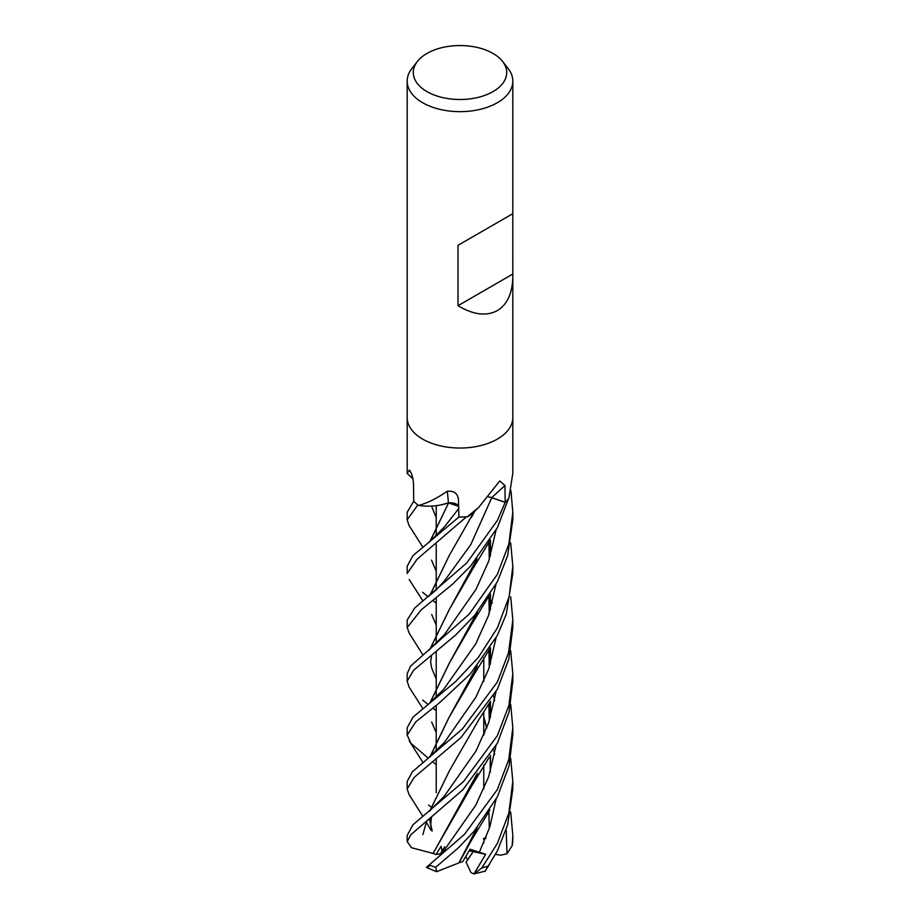 <?xml version="1.0" encoding="UTF-8"?>
<svg xmlns="http://www.w3.org/2000/svg" width="920" height="920" viewBox="0 0 920 920"><rect width="100%" height="100%" fill="white"/><g stroke="black" fill="none" stroke-linecap="round" stroke-linejoin="round"><path stroke-width="1.38" d="M458.643 506.034A8.889 5.129 180 0 0 448.373 502.883A38.732 22.356 180 0 1 442.324 504.62A38.732 22.356 180 0 1 418.887 505.517A7.141 4.128 -0 0 0 418.324 505.287L418.876 505.356C427.271 503.125 436.724 498.433 447.235 491.268C454.169 490.636 457.918 493.557 458.47 500.043L458.907 517.005A52.762 30.463 180 0 1 458.907 517.005L458.907 516.626M458.654 506.356L448.58 502.929L442.324 504.62L448.661 502.815M448.523 503.022L458.654 506.23L448.615 502.872L440.749 504.953M442.44 852.46L441.082 846.273L436.022 854.542L440.473 853.737L444.716 846.768L440.461 853.737L441.485 853.553M510.68 758.252L512.819 781.402L508.841 813.142L497.352 843.479L481.815 867.962L473.926 873.977L485.656 854.3L473.179 851.632L469.683 849.884L473.167 851.632L467.578 860.096L465.888 856.428M502.653 61.514L508.219 68.701A52.819 30.498 180 0 1 512.819 81.155A52.819 30.498 180 0 1 497.352 102.718A52.819 30.498 180 0 1 439.783 109.33A52.819 30.498 180 0 1 407.18 81.155A52.819 30.498 180 0 1 411.78 68.701L417.346 61.514A46.724 26.979 180 0 1 426.96 53.452A46.724 26.979 180 0 1 502.653 61.514A46.724 26.979 180 0 1 493.039 91.597A46.724 26.979 180 0 1 433.504 94.748A46.724 26.979 180 0 1 417.346 61.514M407.18 417.542A52.819 30.498 180 0 0 439.783 445.717A52.819 30.498 180 0 0 497.352 439.104A52.819 30.498 180 0 0 512.819 417.542A52.819 30.498 180 0 1 497.352 439.104A52.819 30.498 180 0 1 439.783 445.717A52.819 30.498 180 0 1 407.18 417.542L407.18 81.155M512.785 213.704L512.819 276.391C512.589 292.986 507.426 304.382 497.352 310.592C486.369 316.468 473.259 314.835 458.01 305.704L458.01 245.318L512.819 213.681L458.01 245.318M407.502 473.742L407.18 473.167L409.653 470.327M410.124 470.879A893.205 568.008 171.8 0 0 409.228 470.097C411.585 472.546 413.011 477.192 413.517 484.035L413.724 501.25L407.18 512.245L407.18 519.788L417.853 504.93A52.819 30.498 180 0 1 413.724 501.25L413.724 501.25A52.819 30.498 180 0 0 418.324 505.287M458.401 499.054L458.47 500.043M467.268 516.752L478.653 507.46L473.133 512.647A38.732 22.356 180 0 1 467.9 516.591A7.141 4.128 -0 0 0 467.268 516.752A52.819 30.498 180 0 1 458.919 517.04L412.942 555.657L407.18 566.202L407.18 573.424L417.185 559.13L466.486 516.81A52.819 30.498 180 0 1 458.907 517.04M478.653 507.46L499.744 480.953L504.965 485.565L505.149 502.32A52.762 30.463 180 0 1 505.137 502.331L491.096 497.501M512.819 417.68L512.819 473.167L508.944 498.019A52.819 30.498 180 0 1 505.195 502.331L497.352 520.501L466.75 562.959L414.736 608.005L407.18 620.045L407.18 627.52L421.222 609.833L452.479 584.246L470.546 566.122L497.352 527.712L508.645 498.433A52.819 30.498 180 0 1 505.183 502.343L490.739 497.409M488.623 496.972A8.889 5.129 180 0 1 491.786 497.651L505.149 502.32M448.373 502.883A893.205 148.143 115.9 0 0 447.235 491.268M512.785 274.079L458.01 305.704M483.77 841.846L483.759 843.065L483.77 841.846M473.754 874L470.856 872.401L466.106 862.086L473.179 851.632L469.166 850.781M510.68 812.072L512.819 835.279L512.221 845.595L507 853.748L506.195 830.346M436.229 710.619L432.917 708.101M428.11 704.444L422.648 700.097M497.352 574.31L469.257 614.054L410.573 666.126L407.18 673.693L407.18 681.145L413.586 670.277L455.687 634.972L474.352 615.721L497.352 581.808L507.633 555.772L512.819 519.788L512.819 512.245L508.841 544.077L497.352 574.31M409.101 687.091L407.18 681.145M436.229 764.669L432.883 761.956M428.283 758.241L410.929 743.303L407.18 735.022L415.84 721.809L439.587 702.684L470.212 674.107L497.352 635.421L506.23 614.307L512.819 573.424L512.819 566.202L509.128 596.735L497.352 627.969L478.411 657.317L455.538 681.639L413.034 717.106L407.18 727.777L407.18 735.011M473.926 873.977L485.127 871.125L497.352 850.919L507.679 824.745L512.819 788.946L512.819 781.402M409.204 633.167L407.18 627.52M497.352 682.053L462.392 728.939L412.367 771.799L407.18 781.402L407.18 788.946L414.138 777.434L460.874 737.633L497.352 689.31L508.794 659.18L512.819 627.52L512.819 620.045L508.53 652.763L497.352 682.053M409.009 794.431L407.18 788.946M510.715 704.444L512.819 727.777L508.737 759.678L497.352 789.567L464.531 834.279L428.421 865.628L439.461 856.002L443.923 850.689L475.663 805.38L488.612 776.894L495.96 745.901M477.1 827.758L471.891 839.523L458.999 862.856L436.62 871.688L435.723 867.272L458.47 847.734L474.076 831.277L497.352 796.835L509.07 765.854L512.819 734.608M408.963 525.297L407.18 519.788M510.669 650.589L512.819 673.693L508.886 705.444L497.352 735.678L463.588 781.482L412.976 824.757L407.18 835.429M433.216 853.472L411.481 847.722L407.238 841.593L410.699 834.865L462.76 789.843L497.352 743.222L509.082 711.953L512.819 681.145L512.819 673.693M429.847 703.053L449.397 662.975L471.741 624.289L477.353 612.053M490.429 555.829L490.452 539.936M510.692 542.949L512.819 566.202M436.229 732.665L431.664 722.073M430.031 702.891L449.5 662.814L477.077 612.398M443.796 689.195L475.72 643.896L488.531 615.491L495.96 584.441L488.531 615.491L475.72 643.896L443.796 689.195L428.858 703.846M485.656 854.3L470.051 849.217L462.748 861.614L459.046 862.764M458.976 862.799L476.87 828.023M490.199 772.121L490.303 755.619M486.645 728.203L483.77 717.232M436.229 625.082L431.71 614.502M430.042 595.228L449.132 555.703M490.394 771.5L490.463 755.366M486.737 727.961L483.77 716.714M429.858 595.389L449.121 555.726L474.248 511.577M436.229 603.186L432.779 600.472M428.122 596.746L422.648 592.296M479.228 852.518L489.819 826.942L496.041 799.331L489.819 826.942L479.228 852.518M494.603 754.457L493.683 750.019L494.603 754.457M486.956 727.398L486.07 725.155L486.956 727.398M485.679 724.189L483.77 719.727L485.679 724.189M444.107 581.371L470.683 544.812L491.751 497.708L470.683 544.812L444.107 581.371L435.988 590.088L428.11 596.758M432.02 830.944L429.41 818.696M429.801 810.876L449.443 770.707L478.768 719.808L489.635 702.638M490.429 663.619L490.463 647.714M488.485 596.769L490.475 599.897M490.636 600.162L492.384 603.048M432.181 831.047L429.559 818.57M429.962 810.738L449.546 770.523M490.222 664.309L490.314 647.956M436.229 517.615L431.514 506.08M422.843 834.589L426.822 820.697L422.843 834.589M444.303 796.168L476.019 750.973L488.647 722.729L496.018 691.794L488.647 722.729L476.019 750.973L444.303 796.156L429.053 811.486M477.089 666.126L448.914 717.657L429.996 756.907M429.812 757.045L448.81 717.818L471.707 678.466L477.33 665.838M490.383 610.006L490.452 593.756M427.271 758.988L444.463 742.359L475.881 697.199L488.738 668.874L496.018 638.02M510.703 596.758L512.819 620.045M494.649 700.603L493.683 695.945M429.077 542.305L444.21 527.148L458.712 508.599M436.034 854.542L433.101 853.484L477.192 773.628M490.222 717.968L490.303 701.569M436.229 571.285L431.549 560.142M429.973 541.569L448.58 502.929L429.801 541.707M432.975 853.507L471.511 786.301L477.457 773.294M490.417 717.37L490.452 701.327M435.723 867.272A52.819 30.498 180 0 1 429.249 864.984C425.615 867.675 425.569 868.181 429.111 866.502M428.582 650.474L444.521 634.49L476.008 589.341L488.727 561.096L496.041 530.207M436.229 679.075L431.641 667.943M429.95 649.359L449.339 609.466M449.397 609.385L476.813 559.015M429.789 649.508L449.27 609.581L471.925 570.319L477.043 558.739M510.945 490.636L512.819 512.245M507 853.748L500.791 855.174L495.512 854.358M485.645 838.568L483.724 839.327M483.402 838.637L486.082 837.476M491.786 497.651A891.917 551.356 81 0 1 504.965 485.565M512.819 835.9L512.819 840.19A52.819 30.498 180 0 1 512.566 843.18M488.485 865.881A52.819 30.498 180 0 1 481.815 867.962M407.238 841.593A52.819 30.498 180 0 1 407.18 840.19L407.18 835.279M436.229 792.683L436.229 759.414L436.229 792.683M436.229 751.467L436.229 739.255L436.229 751.467M436.229 739.059L436.229 705.41L436.229 739.059M436.229 697.371L436.229 685.147L436.229 697.371M436.229 684.974L436.229 651.82L436.229 684.974M436.229 643.758L436.229 631.522L436.229 643.758M436.229 631.327L436.229 597.781L436.229 631.327M436.229 589.846L436.229 577.668L436.229 589.846M436.229 577.495L436.229 544.042L436.229 577.495M436.229 535.957L436.229 523.721L436.229 535.957M436.229 523.537L436.229 505.678L436.229 523.537M407.18 473.167L407.18 417.68M412.942 478.814L407.445 473.685M512.819 417.542L512.819 276.391M512.819 213.681L512.819 81.155M483.77 788.957L483.77 765.095L483.77 788.957M483.77 735.275L483.77 711.919L483.77 735.275M483.77 681.513L483.77 657.65L483.77 681.513M409.055 687.021L422.901 708.688M471.741 624.289L489.152 595.757M488.911 542.386L489.279 559.441M471.891 839.523L489.854 810.071M409.17 579.508L422.912 600.886M471.431 517.408L474.916 510.945M483.77 729.836L484.679 733.136M408.905 794.282L422.901 816.419M426.213 821.928L431.054 830.323M431.652 829.518L430.663 824.665L431.503 817.04M488.911 650.175L489.279 667.264M409.193 740.899L422.901 762.335M471.707 678.466L489.704 648.922M488.888 596.16L489.279 613.387M430.675 806.725L428.605 805.081M488.911 703.777L489.291 720.855M471.511 786.301L489.118 757.47M408.917 525.228L422.901 547.297M488.911 811.555L489.279 828.598M431.71 668.161L430.617 662.078L431.537 655.523M484.886 871.516L489.279 864.65M409.089 632.983L422.878 654.856M471.925 570.319L489.831 540.937M407.226 841.788L407.18 840.19M512.819 840.19L512.221 845.595M512.819 727.777L512.819 735.011M436.229 871.573L426.489 867.502"/></g></svg>
